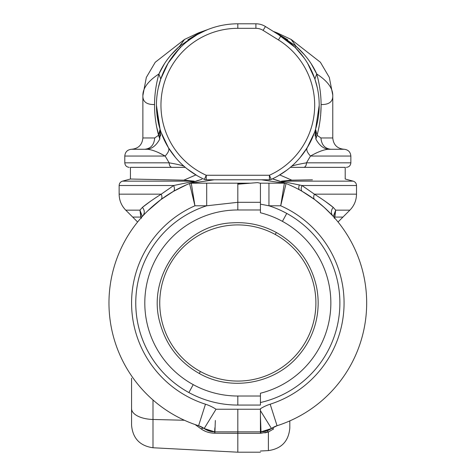 <?xml version="1.0" encoding="UTF-8"?>
<svg xmlns="http://www.w3.org/2000/svg" width="476" height="476" viewBox="0 0 476 476"><rect width="100%" height="100%" fill="white"/><g stroke="black" fill="none" stroke-linecap="round" stroke-linejoin="round"><path stroke-width="0.71" d="M274.908 32.41L280.816 36.087A81.384 81.384 0 0 1 271.249 179.387A4.522 4.522 0 0 1 269.392 179.785A4.522 4.522 0 0 0 271.249 179.387A81.384 81.384 0 0 0 280.816 36.087L265.459 26.531A18.088 18.088 0 0 0 255.91 23.8L255.91 28.322L237.821 28.322A76.862 76.862 0 0 0 206.251 175.263A76.862 76.862 0 0 1 237.821 28.322L255.91 28.322A13.566 13.566 0 0 1 263.073 30.369L278.43 39.924A76.862 76.862 0 0 1 269.392 175.263L206.251 175.263L206.251 179.785L269.392 179.785L269.392 175.263L271.249 179.387A81.384 81.384 0 0 0 280.816 36.087A81.384 81.384 0 0 1 271.249 179.387L269.392 175.263L269.392 179.785L206.251 179.785L206.251 175.263L269.392 175.263A76.862 76.862 0 0 0 278.43 39.924L280.816 36.087L278.43 39.924L263.073 30.369L265.459 26.531L263.073 30.369A13.566 13.566 0 0 0 255.91 28.322L255.91 23.8A18.088 18.088 0 0 1 265.459 26.531L280.816 36.087L278.543 34.671L295.185 47.457L303.908 57.691M309.953 67.491L314.898 79.058L316.73 73.976C322.436 94.296 322.544 114.722 317.052 135.267L315.57 129.246L315.856 139.057C319.801 146.316 324.793 149.72 330.832 149.268C326.012 148.827 319.229 151.088 310.489 156.051L306.479 162.834C298.94 164.137 294.001 165.267 291.651 166.225L291.592 166.279M315.517 80.968L317.123 86.894M319.206 105.333L315.576 129.228L319.206 105.767M308.805 144.996L314.44 132.62L307.175 147.768L300.064 157.615M291.657 166.219L291.651 166.225C294.001 165.267 298.94 164.137 306.479 162.834C306.318 165.577 305.402 167.088 303.736 167.356A4.522 2.749 -90 0 0 306.479 162.834L310.489 156.051C307.234 152.54 306.127 149.779 307.175 147.768C306.127 149.779 307.234 152.54 310.489 156.051L350.854 156.051L310.489 156.051C319.229 151.088 326.012 148.827 330.832 149.268L330.832 149.268C324.793 149.72 319.801 146.316 315.856 139.057L317.052 135.267L320.937 137.963C321.526 144.829 324.822 148.595 330.832 149.268L330.826 149.268C324.822 148.595 321.526 144.829 320.937 137.963L317.052 135.267L315.856 139.057L315.57 129.228L317.052 135.267C322.544 114.722 322.436 94.296 316.73 73.976L314.898 79.058L317.331 87.804M286.671 170.277L278.281 175.799L283.785 172.348M304.337 152.076L308.585 145.376M287.742 39.8L278.995 34.51L278.543 34.671L278.995 34.51L296.054 46.243L295.185 47.457L296.054 46.243C305.402 54.663 312.298 63.909 316.73 73.976C327.53 81.027 332.873 88.221 332.766 95.563L332.772 137.963L320.937 137.963L332.772 137.963C333.438 144.829 337.21 148.595 344.071 149.268L330.832 149.268C324.793 149.72 319.801 146.316 315.856 139.057C319.801 146.316 324.793 149.72 330.832 149.268L330.832 149.268M314.749 78.623L307.651 63.379M304.337 58.292L296.143 48.421M276.61 33.469L274.646 32.243L278.995 34.51L276.098 32.523M290.342 167.356L294.346 167.356L290.342 167.356M344.071 149.268C348.194 149.672 350.455 151.933 350.854 156.051L350.854 162.834L306.479 162.834L350.854 162.834C350.586 165.577 349.081 167.088 346.332 167.356M316.611 152.82L315.177 153.522M311.286 63.927L316.73 73.976C327.53 81.027 332.873 88.221 332.766 95.563C332.992 101.668 329.118 104.66 321.139 104.559L320.634 115.936M319.128 126.426L317.676 132.929M296.054 46.243L291.122 39.431L296.054 46.243L304.854 55.192M278.543 34.671L276.937 33.671M306.413 148.982L307.157 147.798M310.489 156.051C307.234 152.54 306.127 149.779 307.175 147.768L307.484 147.262M317.189 87.173L315.463 80.795M280.007 35.581L280.489 35.878M332.772 95.141L329.315 77.415L320.402 62.261L291.122 39.431L276.895 32.761L278.995 34.51L275.188 32.582M345.201 179.018L345.201 167.356L294.346 167.356L334.11 167.356M305.979 165.44A4.522 2.749 -90 0 1 305.265 166.588M310.816 141.17L310.096 142.598M315.564 129.252L315.558 132.197M309.656 66.926L310.87 69.306M282.429 37.116L289.331 42.174M295.185 47.457L300.13 52.83M311.108 69.788L313.107 74.268M315.493 80.89L317.224 87.334M315.552 129.288L315.082 136.065M179.821 187.925L186.8 184.664L173.407 191.388C174.692 190.424 174.781 188.466 173.68 185.515L161.245 194.16L119.137 194.16L161.245 194.16L173.68 185.515L119.137 185.515L173.68 185.515L194.244 181.243L183.831 180.16L194.119 181.148L122.487 181.148L130.436 179.018L183.831 180.16L130.436 179.018L130.436 167.356L185.301 167.356L141.527 167.356M184.028 166.255L183.992 166.225C181.648 165.267 176.703 164.137 169.164 162.834L124.789 162.834L169.164 162.834A4.522 2.749 90 0 0 171.907 167.356L171.907 167.356C170.241 167.088 169.325 165.577 169.164 162.834C176.703 164.137 181.648 165.267 183.992 166.225L184.004 166.237M170.366 166.57A4.522 2.749 90 0 1 169.676 165.464M186.181 168.088L187.895 169.456M188.27 169.742L190.501 171.402M188.674 40.317L197.254 34.629L206.043 30.262M206.358 30.125L207.375 29.708M195.755 35.516L197.242 34.635L196.647 34.51L207.78 29.548M160.18 80.795L158.419 87.334M160.085 81.099L158.454 87.173M156.955 114.341L160.067 129.228L156.437 105.333M168.486 147.798L169.23 148.982M197.356 175.799L187.389 169.063M175.579 157.615L168.468 147.768L161.209 132.637M167.052 145.376L168.468 147.768C169.515 149.779 168.409 152.54 165.154 156.051C168.409 152.54 169.515 149.779 168.468 147.768C169.515 149.779 168.409 152.54 165.154 156.051L124.789 156.051L165.154 156.051L169.164 162.834L165.154 156.051C156.414 151.088 149.631 148.827 144.811 149.268C150.85 149.72 155.842 146.316 159.787 139.057L160.073 129.228L158.585 135.267C153.094 114.722 153.201 94.296 158.907 73.976C163.345 63.909 170.235 54.663 179.583 46.243L180.458 47.457L179.583 46.243L196.647 34.51L197.254 34.629M158.52 86.894L160.12 80.968M179.452 48.475L168.141 63.129L160.745 79.058L165.69 67.491M171.735 57.691L180.458 47.457M168.159 147.262L171.3 152.076M160.745 79.058L158.907 73.976L160.745 79.058L158.312 87.804M156.437 105.767L160.067 129.228L158.585 135.267L160.079 129.252M161.197 132.62L166.404 144.21M166.172 143.776L164.827 141.17M160.561 136.065L160.073 129.234L159.787 139.057C155.842 146.316 150.85 149.72 144.811 149.268L144.865 149.268M158.312 152.481L165.154 156.051C156.414 151.088 149.631 148.827 144.811 149.268C127.288 149.268 127.288 149.268 144.811 149.268L144.811 149.268C150.821 148.595 154.117 144.829 154.706 137.963L142.871 137.963L154.706 137.963L158.585 135.267L154.706 137.963C154.117 144.829 150.821 148.595 144.811 149.268C150.85 149.72 155.842 146.316 159.787 139.057L156.515 126.426M164.773 69.306L168.04 63.302M162.536 74.268L164.535 69.788M168.79 62.082L169.188 61.452M186.753 41.817L193.214 37.116M197.677 34.391L201.991 32.112M207.066 29.833L207.447 29.679M207.649 29.601L207.12 29.792M206.584 30.03L205.245 30.601M201.973 32.118L197.707 34.373M237.821 28.322L237.821 23.8L255.91 23.8L237.821 23.8L237.821 28.322M206.251 175.263L204.394 179.387A81.384 81.384 0 0 1 237.821 23.8A81.384 81.384 0 0 0 204.394 179.387L206.251 175.263M206.251 179.785A4.522 4.522 0 0 1 204.394 179.387A4.522 4.522 0 0 0 206.251 179.785M184.569 39.407L179.583 46.243L170.789 55.192M164.357 63.927L158.907 73.976C148.113 81.027 142.77 88.221 142.877 95.563C142.77 88.221 148.113 81.027 158.907 73.976C153.201 94.296 153.094 114.722 158.585 135.267L159.787 139.057C155.842 146.316 150.85 149.72 144.811 149.268L131.566 149.268C127.449 149.672 125.188 151.933 124.789 156.051L124.789 162.834C125.057 165.577 126.562 167.088 129.305 167.356M179.583 46.243L184.521 39.431L155.241 62.261L146.328 77.415L142.877 95.563C142.645 101.668 146.525 104.66 154.498 104.559M199.224 32.6L207.387 29.696M184.521 39.431L198.748 32.761L196.647 34.51L187.901 39.8M206.834 29.905L204.103 30.976M200.271 32.665L197.147 34.242M255.91 27.192L255.91 26.061M273.278 429.156L273.599 428.894L272.105 428.055L273.599 428.894L268.393 432.006L267.107 430.798L270.838 428.953M334.301 218.335L334.812 217.086L342.94 217.086L334.812 217.086L335.705 210.148L349.884 210.148L335.705 210.148L334.301 218.335M267.107 430.798L268.393 432.006L260.777 433.249L261.015 431.851L267.107 430.798L261.015 431.851A18.088 18.088 0 0 0 271.475 428.519L277.056 425.734A20.349 20.349 0 0 0 271.475 428.519L261.015 431.851L264.281 431.559M289.819 420.897L289.819 428.019C288.64 441.204 281.495 448.731 268.393 450.599L268.393 432.006L268.393 450.599L260.426 451.016M273.599 428.894L273.117 429.287M268.732 431.869L260.949 433.249M264.894 432.892L268.178 432.077M263.74 431.649L261.14 431.851M334.812 217.086L334.259 217.526M333.277 216.431L335.705 210.148L333.277 216.431M332.831 215.943L332.813 215.925C330.749 213.218 330.885 210.368 333.224 207.375L335.705 210.148L333.224 207.375L325.257 201.36M260.426 210.832L260.426 204.15L268.946 205.787L280.715 205.787A106.255 106.255 0 0 1 270.172 404.201A42.953 42.953 0 0 0 260.426 408.729L260.426 409.247L260.426 408.729A42.953 42.953 0 0 1 270.172 404.201L277.056 425.734L271.57 428.454M324.376 207.53L332.813 215.925C330.749 213.218 330.885 210.368 333.224 207.375C329.053 203.889 322.782 199.486 314.398 194.16L301.962 185.515L281.399 181.243L291.812 180.16L279.757 174.93L291.812 180.16L281.524 181.148L281.197 181.654L281.399 181.243L301.962 185.515C300.862 188.466 300.951 190.424 302.236 191.394C300.951 190.424 300.862 188.466 301.962 185.515L314.398 194.16L356.506 194.16L314.398 194.16C313.381 196.701 313.494 198.516 314.725 199.605L303.182 191.941M208.851 430.905L214.628 431.851L204.162 428.519A20.349 20.349 0 0 0 198.587 425.734L204.162 428.519L216.021 409.247L260.426 409.247L216.021 409.247A42.953 42.953 0 0 0 205.471 404.201A106.255 106.255 0 0 1 194.928 205.787L206.697 205.787A102.072 102.072 0 0 0 237.821 405.064L260.426 405.064L260.426 402.529A102.072 102.072 0 0 0 268.946 205.787A102.072 102.072 0 0 1 286.754 213.421L282.423 221.358A93.028 93.028 0 0 1 260.426 393.235A93.028 93.028 0 0 0 260.426 212.754A93.028 93.028 0 0 1 282.423 221.358L286.754 213.421A102.072 102.072 0 0 1 260.426 402.529L260.426 395.199M260.426 421.486L260.426 409.247L260.426 422.515L261.015 431.851L260.426 415.899M260.426 410.645L271.475 428.519L260.426 410.645M260.925 432.018L260.426 431.851L261.015 431.851L260.777 433.249L260.426 433.255L260.777 433.249M215.342 420.469L214.866 433.249L237.821 433.309L237.821 431.851L260.426 431.851L260.426 433.309L214.866 433.249C209.476 433.112 204.858 431.637 201.003 428.817L203.538 428.055L201.003 428.817C204.858 431.637 209.476 433.112 214.866 433.249L214.628 431.851L237.821 431.851L237.821 452.2L260.426 452.2M261.015 431.851L266.423 431.024M260.426 419.112L260.426 421.974M324.091 207.274L314.755 199.623M271.475 428.519A20.349 20.349 0 0 1 277.056 425.734L270.172 404.201A106.255 106.255 0 0 0 280.715 205.787L284.374 183.177L286.064 183.51L280.715 205.787L286.064 183.51A128.859 128.859 0 0 1 277.056 425.734A128.859 128.859 0 0 0 299.6 189.912L299.273 189.734M260.426 209.97L260.426 212.754L260.426 209.97L237.821 209.97L260.426 209.97L237.821 209.97L237.821 202.312L260.426 202.312L260.426 209.97L260.426 183.224L257.546 182.617L240.707 183.962L257.546 182.617L260.426 183.224L260.426 202.312L260.426 198.016L260.426 202.312L237.821 202.312L237.821 184.206L240.707 183.962L237.821 184.206L237.821 183.177L250.525 183.177L237.821 183.177L237.821 209.97A93.028 93.028 0 0 0 193.22 384.632A93.028 93.028 0 0 1 237.821 209.97M260.426 402.529L260.426 393.235L260.426 396.02L237.821 396.02A93.028 93.028 0 0 1 193.22 384.632A93.028 93.028 0 0 0 237.821 396.02L237.821 405.064L237.821 396.02L260.426 396.02L260.426 405.064L237.821 405.064A102.072 102.072 0 0 1 188.889 392.569L193.22 384.632L188.889 392.569A102.072 102.072 0 0 1 206.697 205.787L237.821 202.312L206.697 205.787L194.928 205.787A106.255 106.255 0 0 0 205.471 404.201A42.953 42.953 0 0 1 216.021 409.247L204.162 428.519L206.852 430.096M302.236 191.394L314.725 199.605M301.962 185.515L356.506 185.515L301.962 185.515M284.475 182.879L281.881 181.903M299.368 184.896C298.506 187.526 298.583 189.198 299.6 189.912A128.859 128.859 0 0 0 286.064 183.51A4.522 4.522 0 0 0 284.374 183.177L283.91 186.134M322.948 206.263L328.309 211.255M280.453 181.392L273.932 179.297M237.821 224.916A78.076 78.076 0 0 0 200.39 371.512L199.307 373.499L200.39 371.512A78.076 78.076 0 0 0 313.47 322.312A78.076 78.076 0 0 0 237.821 224.916A78.076 78.076 0 0 1 275.253 234.478L276.336 232.49L275.253 234.478A78.076 78.076 0 0 1 237.821 381.074A78.076 78.076 0 0 1 162.173 283.678A78.076 78.076 0 0 1 237.821 224.916M276.318 232.526L276.336 232.49C262.663 225.124 248.073 221.899 232.562 222.827C183.962 224.404 146.293 276.544 160.061 323.18C166.207 345.362 179.291 362.135 199.307 373.499C231.485 391.849 275.586 383.674 299.047 355.007C307.05 345.528 312.595 334.783 315.689 322.77C318.706 310.733 318.956 298.642 316.445 286.493C310.959 262.639 297.589 244.64 276.336 232.49M281.524 181.148L353.156 181.148L281.524 181.148M291.812 180.16L312.435 179.815M282.643 194.107L280.715 205.787L268.946 205.787L268.946 183.177L260.42 183.177L268.946 183.177L268.946 205.787L260.426 204.15L260.426 183.462M240.707 183.962L237.863 183.569L240.642 183.968M284.374 183.177L261.425 179.785L284.374 183.177L268.946 183.177L284.374 183.177A4.522 4.522 0 0 1 286.064 183.51L272.391 178.863L286.064 183.51M281.756 181.856L284.446 182.867M201.967 179.226L189.579 183.51A128.859 128.859 0 0 0 198.587 425.734L205.471 404.201L198.587 425.734A128.859 128.859 0 0 1 189.579 183.51L191.269 183.177L206.697 183.177L191.269 183.177L214.218 179.785L191.269 183.177L194.928 205.787L189.579 183.51L198.45 180.297M131.566 378.2L131.566 408.646A22.604 10.841 0 0 0 152.992 419.469L152.992 447.755L152.992 419.469A22.604 10.841 180 0 1 131.566 408.646L131.566 378.2M211.719 431.619L209.975 431.244M209.327 431.06L204.311 428.62M203.097 430.161L205.602 431.387M237.821 452.2L152.992 447.755C139.89 445.887 132.75 438.36 131.566 425.181L131.566 408.646M152.992 399.995L152.992 419.469L152.992 399.995M204.287 428.608L214.503 431.851M184.402 420.26L152.992 419.469L184.402 420.26M195.118 424.574L201.003 428.817L195.118 424.574M204.162 428.519L204.162 428.519A18.088 18.088 0 0 0 214.628 431.851L214.884 427.751M173.68 185.515L194.244 181.243L194.446 181.654L194.119 181.148L122.487 181.148C120.386 181.85 119.268 183.308 119.137 185.515L119.137 194.16C119.226 200.366 121.434 205.691 125.759 210.148L139.938 210.148L140.831 217.086L132.697 217.086L140.831 217.086L141.342 218.335L139.938 210.148L125.759 210.148L137.606 221.995M208.113 430.637L204.073 428.454M237.821 433.309L260.426 433.309C260.426 458.287 260.426 458.287 260.426 433.309L260.426 431.851L237.821 431.851L237.821 433.309C237.821 458.287 237.821 458.287 237.821 433.309M150.333 201.402L142.419 207.375L139.938 210.148L142.419 207.375C144.752 210.368 144.888 213.218 142.83 215.925L142.818 215.931C144.888 213.218 144.752 210.368 142.419 207.375C146.59 203.889 152.861 199.486 161.245 194.16C162.262 196.701 162.149 198.516 160.912 199.605L173.407 191.394M142.366 216.431L139.938 210.148L142.366 216.431M141.384 217.526L140.831 217.086M237.821 409.247L237.821 431.851L214.628 431.851M260.426 422.515L260.426 431.851M260.426 396.02L237.821 396.02M260.426 409.247L260.426 408.729L260.426 409.247M260.426 433.309C260.426 458.287 260.426 458.287 260.426 433.309M190.019 183.331L189.579 183.504A4.522 4.522 0 0 1 191.269 183.177A4.522 4.522 0 0 0 189.579 183.51L194.928 205.787L193 194.107M160.751 199.724L147.524 211.064M146.923 211.659L150.85 207.911M166.951 195.374L160.894 199.617M192.536 182.356L189.745 183.439M183.831 180.16L195.886 174.93L183.831 180.16M198.135 180.398L192.566 182.344M147.483 211.106L152.879 206.09M174.162 190.959L178.982 188.353M190.031 183.325L193.774 181.897M191.733 186.128L191.269 183.177M206.697 183.177L206.697 205.787L206.697 183.177L237.821 183.177L213.599 183.177M276.895 32.761L273.236 31.368M142.871 95.141L142.871 137.963C142.205 144.829 138.433 148.595 131.566 149.268M338.037 221.995L349.884 210.148C354.209 205.691 356.417 200.366 356.506 194.16L356.506 185.515C356.375 183.308 355.257 181.85 353.156 181.148L345.207 179.018M281.197 181.654L282.803 182.243M198.587 425.734L203.936 428.358"/></g></svg>
